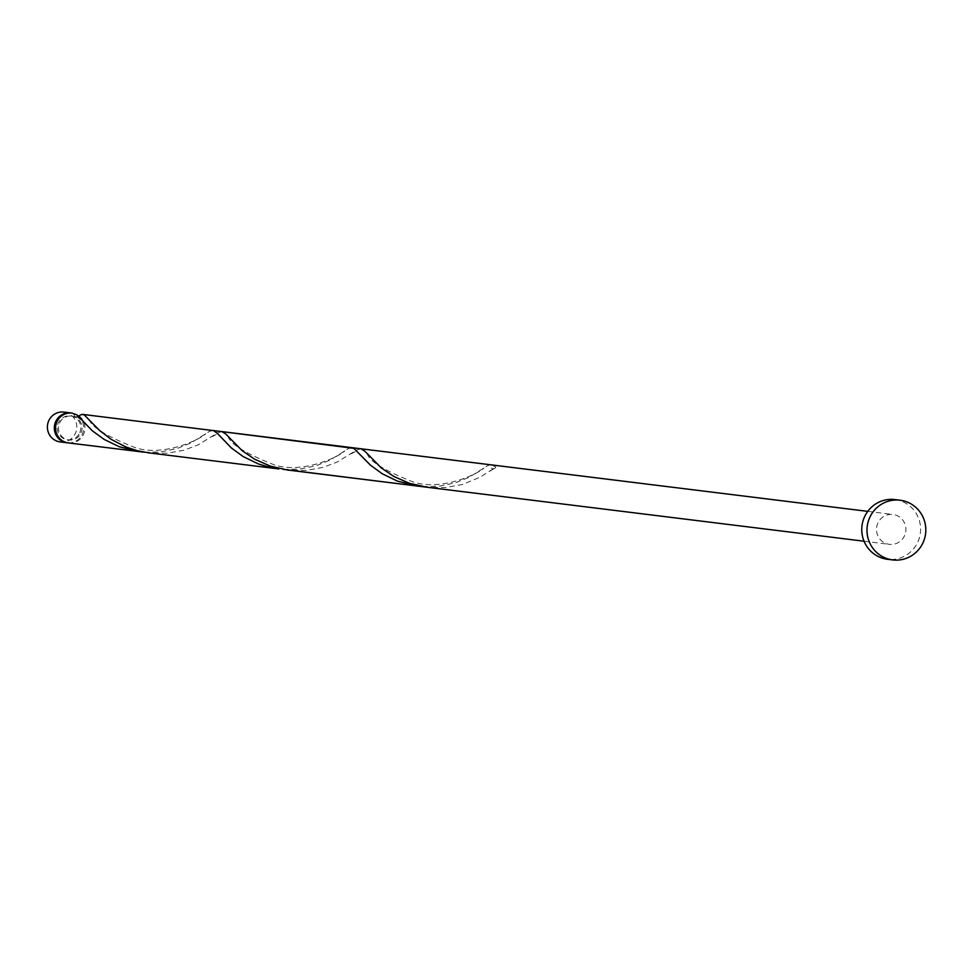 <?xml version="1.0" encoding="UTF-8"?>
<svg xmlns="http://www.w3.org/2000/svg" width="972" height="972" viewBox="0 0 972 972"><rect width="100%" height="100%" fill="white"/><g stroke="black" fill="none" stroke-linecap="round" stroke-linejoin="round"><path stroke-width="0.73" stroke-dasharray="4.86 3.65" d="M63.945 412.079A15.042 14.702 -83 0 1 75.597 432.905A15.042 14.702 -83 0 1 60.252 441.932M67.809 442.855A15.042 14.702 97 0 0 78.319 416.162M78.185 416.052A15.042 14.702 97 0 0 71.491 413.027M79.826 432.576A12.029 11.761 97 0 0 70.494 415.919A12.029 11.761 97 0 0 58.223 423.148A12.029 11.761 97 0 0 67.542 439.806A12.029 11.761 97 0 0 79.826 432.576M78.307 416.186L74.941 416.952A12.029 11.761 97 0 0 59.474 423.306A12.029 11.761 97 0 0 68.793 439.964A12.029 11.761 97 0 0 74.941 416.952L73.313 413.294A15.042 14.702 97 0 0 72.11 413.1M894.872 499.572A30.083 29.415 -83 0 1 918.188 541.21A30.083 29.415 -83 0 1 887.497 559.277M68.429 442.94A15.042 14.702 97 0 0 78.683 415.639M73.313 413.294L73.945 413.319M144.221 452.199L160.878 451.895L177.378 448.457L190.986 442.928L209.551 431.349L212.99 430.499M221.859 431.592L217.74 432.819L198.142 444.872L184.06 450.194L167.257 453.231L148.643 452.855M283.277 469.367L299.923 469.075L316.422 465.637L330.03 460.096L348.596 448.517L352.034 447.667M422.322 486.547L438.98 486.243L455.467 482.805L469.087 477.276L487.652 465.697L490.459 464.823A3.013 2.94 97 0 0 495.829 467.168L480.168 477.203L462.162 484.554L445.358 487.58L426.744 487.203M360.904 448.772L356.785 449.987L337.187 462.04L323.117 467.374L306.302 470.412L287.7 470.035M904.689 535.317A15.042 14.702 -83 0 1 889.344 544.344A15.042 14.702 -83 0 1 877.692 523.531A15.042 14.702 -83 0 1 893.025 514.492A15.042 14.702 -83 0 1 904.689 535.317M495.829 467.168A15.042 14.702 97 0 0 490.459 464.823M70.494 415.919L71.746 416.077M864.059 541.222L889.344 544.344M867.753 511.369L893.025 514.492M67.542 439.806L68.793 439.964M489.961 471.104L494.25 468.54M367.124 453.657C369.457 461.348 384.815 470.788 413.197 481.966C442.527 491.686 479.961 472.793 483.898 468.067M350.904 453.924L356.214 451.227L360.49 455.127M228.068 436.489C230.413 444.168 245.77 453.608 274.14 464.798C303.483 474.518 340.905 455.625 344.853 450.887M211.86 436.756L217.157 434.047L221.446 437.947M89.023 419.309C91.356 427 106.713 436.428 135.096 447.618C164.426 457.338 201.86 438.445 205.797 433.706M77.104 417.012L82.389 420.767"/><path stroke-width="1.46" d="M67.177 442.795L60.252 441.932A15.042 14.702 -83 0 1 48.6 421.119A15.042 14.702 -83 0 1 63.945 412.079L70.859 412.942A15.042 14.702 97 0 0 55.526 421.97A15.042 14.702 97 0 0 67.809 442.855M71.491 413.027A15.042 14.702 97 0 0 70.859 412.942M892.709 559.921L887.497 559.277A30.083 29.415 -83 0 1 864.181 517.626A30.083 29.415 -83 0 1 894.872 499.572L900.084 500.216A30.083 29.415 -83 0 1 923.4 541.854A30.083 29.415 -83 0 1 892.709 559.921A30.083 29.415 -83 0 1 869.405 518.27A30.083 29.415 -83 0 1 900.084 500.216M139.774 451.761L119.301 446.768L104.126 439.417L92.267 430.742L77.067 414.983L72.11 413.1A15.042 14.702 97 0 0 56.777 422.127A15.042 14.702 97 0 0 68.429 442.94L144.221 452.199M82.802 414.412L213.609 430.62L217.521 433.524L231.324 447.922L243.182 456.597L258.345 463.936L269.827 467.362L278.83 468.929L148.643 452.855L137.149 450.68L125.85 446.962L111.112 439.332L99.751 430.608L84.139 414.813L81.624 414.449L78.307 416.186M212.99 430.499L353.893 448.359L370.368 465.09L382.227 473.765L397.402 481.116L417.875 486.109L283.277 469.367M417.875 486.109L422.322 486.547M360.904 448.772L221.859 431.592L225.771 433.998L242.186 450.704L254.725 459.258L270.435 466.159L287.7 470.035L426.744 487.203L409.491 483.339L393.782 476.426L381.243 467.872L364.828 451.166L360.904 448.772L867.753 511.369M426.744 487.203L864.059 541.222"/></g></svg>
